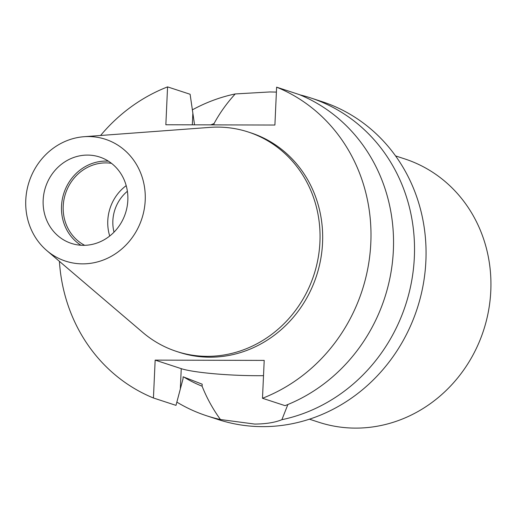 <?xml version="1.0" encoding="UTF-8"?>
<svg xmlns="http://www.w3.org/2000/svg" width="515" height="515" viewBox="0 0 515 515"><rect width="100%" height="100%" fill="white"/><g stroke="black" fill="none" stroke-linecap="round" stroke-linejoin="round"><path stroke-width="0.77" d="M59.412 261.33A167.221 154.719 -71.9 0 0 153.438 397.992L175.988 405.369L183.018 378.86L183.115 376.787L202.195 384.196L202.105 386.205C206.779 397.998 212.895 409.11 220.452 419.532L254.687 424.07C265.901 423.987 274.965 422.525 281.885 419.693A167.221 154.719 -71.9 0 0 413.828 264.935A167.221 154.719 -71.9 0 0 310.551 97.882A167.221 154.719 -71.9 0 0 299.923 94.857M153.438 397.992L155.157 360.12L181.248 368.656A58.53 6.38 -177.4 0 0 256.882 375.699A58.53 6.38 -177.4 0 0 263.519 375.667M111.491 163.332A43.621 40.363 -71.9 0 0 105.82 162.894A43.621 40.363 -71.9 0 0 64.633 196.608A43.621 40.363 -71.9 0 0 84.672 245.314M83.443 245.333A45.442 42.043 -71.9 0 0 127.083 206.869A45.442 42.043 -71.9 0 0 99.62 157.017A45.442 42.043 -71.9 0 0 87.544 155.086A45.442 42.043 -71.9 0 0 43.91 193.543A45.442 42.043 -71.9 0 0 71.366 243.395A45.442 42.043 -71.9 0 0 83.443 245.333M108.42 161.176A45.442 42.043 -71.9 0 0 105.897 161.086A45.442 42.043 -71.9 0 0 63.487 194.438A45.442 42.043 -71.9 0 0 80.919 245.243M309.431 419.184L318.701 422.216A138.503 128.145 -71.9 0 0 355.517 428.113A138.503 128.145 -71.9 0 0 488.516 310.88A138.503 128.145 -71.9 0 0 404.822 158.935L395.552 155.903M88.387 136.552A64.105 59.309 -71.9 0 0 84.08 136.707A64.105 59.309 -71.9 0 0 29.123 181.769A64.105 59.309 -71.9 0 0 46.826 250.593A64.105 59.309 -71.9 0 0 82.606 263.86A64.105 59.309 -71.9 0 0 145.211 200.361A64.105 59.309 -71.9 0 0 88.387 136.552M46.826 250.593L142.777 332.445A115.418 106.785 -71.9 0 0 176.523 351.423A115.418 106.785 -71.9 0 0 207.204 356.335A115.418 106.785 -71.9 0 0 318.038 258.639A115.418 106.785 -71.9 0 0 248.288 132.02A115.418 106.785 -71.9 0 0 217.613 127.108A115.418 106.785 -71.9 0 0 209.856 127.385L84.08 136.707M176.523 351.423L179.143 352.279A115.418 106.785 -71.9 0 0 209.824 357.191A115.418 106.785 -71.9 0 0 320.658 259.496A115.418 106.785 -71.9 0 0 250.914 132.876L248.288 132.02M176.832 402.099A167.221 154.719 -71.9 0 0 206.567 415.753L218.103 419.525A167.221 154.719 -71.9 0 0 262.553 426.645A167.221 154.719 -71.9 0 0 423.137 285.104A167.221 154.719 -71.9 0 0 322.081 101.655L310.551 97.882M213.976 124.881L214.034 123.6C219.718 113.088 226.787 103.2 235.233 93.942A167.221 154.719 -71.9 0 0 192.314 109.882M206.567 415.753A167.221 154.719 -71.9 0 0 220.452 419.532M235.233 93.942L269.77 91.96L276.394 92.082M281.885 419.693L287.879 404.513M214.034 123.6A140.769 130.237 -71.9 0 0 210.809 124.875M183.81 377.038A140.769 130.237 -71.9 0 0 202.105 386.205M276.619 87.164A167.221 154.719 -71.9 0 1 370.813 242.977A167.221 154.719 -71.9 0 1 262.489 398.269L285.04 405.646A167.221 154.719 -71.9 0 0 393.363 250.354A167.221 154.719 -71.9 0 0 299.164 94.541L276.619 87.164L274.901 125.036L165.849 124.759L167.568 86.887L190.112 94.264L194.554 124.83M167.568 86.887A167.221 154.719 -71.9 0 0 100.58 135.484M155.157 360.12L264.208 360.403L262.489 398.269M126.194 185.638A43.621 40.363 -71.9 0 0 109.714 236.012M127.379 191.284A38.168 35.316 -71.9 0 0 114.008 232.162M180.353 388.349L181.248 368.656M192.829 113.603L192.32 124.823"/></g></svg>
